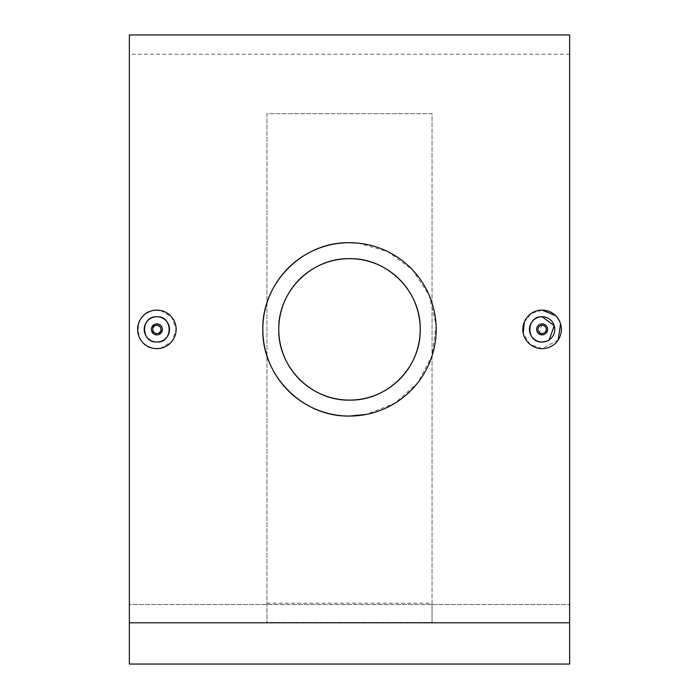 <?xml version="1.0" encoding="UTF-8"?>
<svg xmlns="http://www.w3.org/2000/svg" width="699" height="699" viewBox="0 0 699 699"><rect width="100%" height="100%" fill="white"/><g stroke="black" fill="none" stroke-linecap="round" stroke-linejoin="round"><path stroke-width="0.52" stroke-dasharray="3.5 2.62" d="M539.06 333.965L542.118 323.882L546.006 325.489M547.203 327.272L547.518 328.312M547.518 330.452L542.118 334.891M555.731 315.756L558.134 318.674M559.908 321.994L560.554 323.786M558.151 340.063L542.118 348.644L529.903 344.275L523.228 333.143M158.988 334.463L156.882 334.891C149.778 331.221 149.778 327.551 156.882 323.882L161.967 331.483M160.63 310.487L171.762 317.154L176.139 329.369L171.779 341.593L160.656 348.268M358.002 243.121L387.596 251.526L412.253 269.596L429.116 295.1L436.071 325.079L432.104 355.66L417.792 382.764L395.049 403.131L366.503 414.376M432.052 622.529L432.052 113.71L266.948 113.71L266.948 622.529L432.052 622.529L432.052 603.176L266.948 603.176L266.948 113.71L432.052 113.71L432.052 603.176M524.32 322.021L531.415 313.37L542.118 310.12M129.359 622.774L129.359 664.05L569.641 664.05L129.359 664.05L129.359 54.216L129.359 604.504L569.641 604.504L129.359 604.504L129.359 664.05L569.641 664.05L569.641 54.216L569.641 664.05L569.641 622.774L129.359 622.774L129.359 34.95M569.641 622.774L569.641 34.95M156.882 348.644C132.041 349.841 132.024 308.932 156.882 310.12M546.967 341.077L549.152 339.915M266.948 603.176L266.948 622.529M569.641 54.216L129.359 54.216"/><path stroke-width="1.05" d="M546.006 325.489L547.203 327.272M547.518 328.312L547.518 330.452M542.118 323.882A5.505 5.505 0 0 1 547.623 329.386A5.505 5.505 0 0 1 542.118 334.891A5.505 5.505 0 0 1 536.614 329.386A5.505 5.505 0 0 1 542.118 323.882M542.118 325.253A4.124 4.124 0 0 1 546.251 329.386A4.124 4.124 0 0 1 542.118 333.51A4.124 4.124 0 0 1 537.994 329.386A4.124 4.124 0 0 1 542.118 325.253M549.152 339.915L554.237 325.708L542.118 316.726A12.661 12.661 0 0 1 554.779 329.386A12.661 12.661 0 0 1 542.118 342.038A12.661 12.661 0 0 1 529.466 329.386A12.661 12.661 0 0 1 542.118 316.726C525.814 315.939 525.762 342.807 542.118 342.038L546.967 341.077M542.118 310.12A19.266 19.266 0 0 1 561.384 329.386A19.266 19.266 0 0 1 542.118 348.644A19.266 19.266 0 0 1 522.861 329.386A19.266 19.266 0 0 1 542.118 310.12L555.731 315.756M558.134 318.674L559.908 321.994M560.554 323.786L558.151 340.063M161.967 331.483L158.988 334.463M156.882 334.891A5.505 5.505 0 0 0 162.386 329.386A5.505 5.505 0 0 0 156.882 323.882A5.505 5.505 0 0 0 151.377 329.386A5.505 5.505 0 0 0 156.882 334.891M156.882 333.51A4.124 4.124 0 0 0 161.006 329.386A4.124 4.124 0 0 0 156.882 325.253A4.124 4.124 0 0 0 152.749 329.386A4.124 4.124 0 0 0 156.882 333.51M156.882 316.726A12.661 12.661 0 0 0 144.221 329.386A12.661 12.661 0 0 0 156.882 342.038A12.661 12.661 0 0 0 169.534 329.386A12.661 12.661 0 0 0 156.882 316.726C140.578 315.939 140.516 342.807 156.882 342.038C173.203 342.825 173.212 315.948 156.882 316.726M160.656 348.268L156.882 348.644A19.266 19.266 0 0 0 176.139 329.386A19.266 19.266 0 0 0 156.882 310.12L160.63 310.487M366.503 414.376L349.5 416.062A86.676 86.676 0 0 0 436.176 329.386A86.676 86.676 0 0 0 349.5 242.702L358.002 243.121M349.5 258.665A70.721 70.721 0 0 0 278.779 329.386A70.721 70.721 0 0 0 349.5 400.099C311.553 400.929 277.957 367.386 278.779 329.404C277.957 291.474 311.439 257.844 349.5 258.665C387.473 257.817 421.051 291.448 420.221 329.351C421.043 367.386 387.473 400.929 349.5 400.099A70.721 70.721 0 0 0 420.221 329.386A70.721 70.721 0 0 0 349.5 258.665M523.228 333.143L524.32 322.021M349.5 416.062C302.885 417.05 261.854 375.94 262.824 329.421C261.863 282.719 302.912 241.749 349.5 242.702A86.676 86.676 0 0 0 262.824 329.386A86.676 86.676 0 0 0 349.5 416.062M569.641 622.774L569.641 34.95L129.359 34.95L129.359 664.05L569.641 664.05L569.641 622.774L129.359 622.774M156.882 310.12A19.266 19.266 0 0 0 137.616 329.386A19.266 19.266 0 0 0 156.882 348.644M542.118 334.891L539.06 333.965"/></g></svg>
